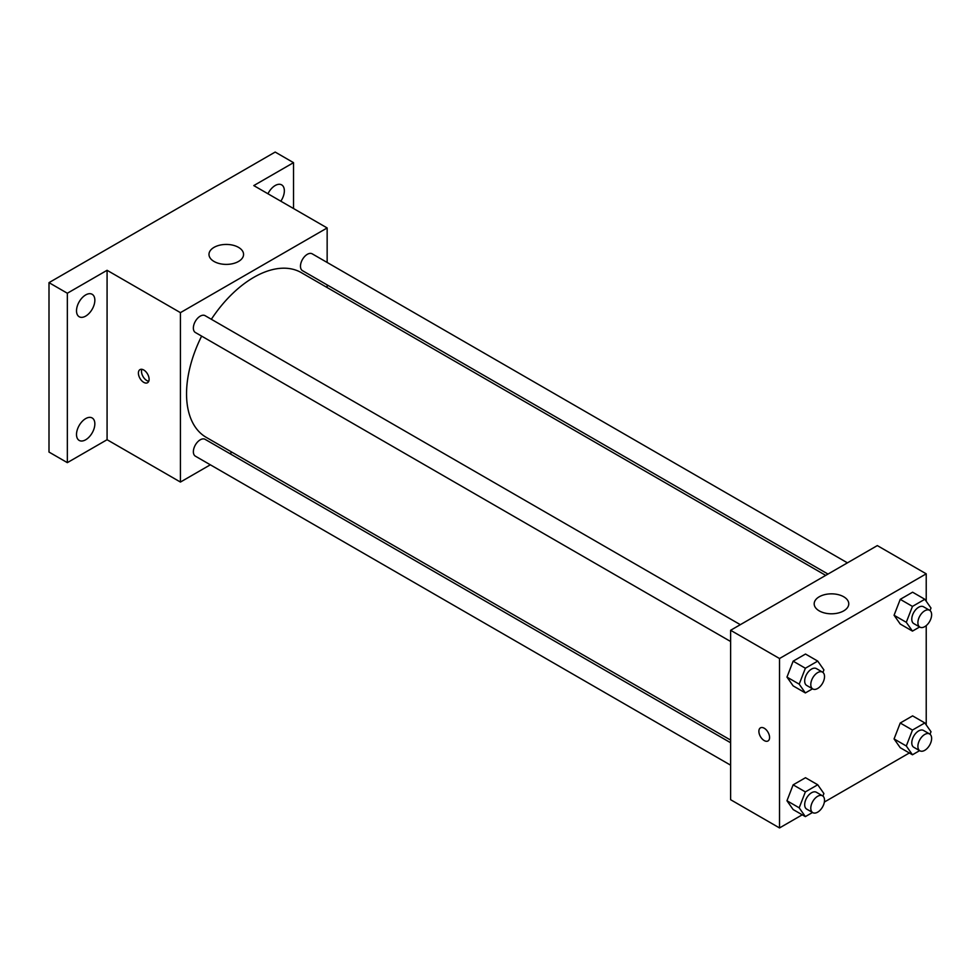 <?xml version="1.0" encoding="UTF-8"?>
<svg xmlns="http://www.w3.org/2000/svg" width="980" height="980" viewBox="0 0 980 980"><rect width="100%" height="100%" fill="white"/><g stroke="black" fill="none" stroke-linecap="round" stroke-linejoin="round"><path stroke-width="1.47" d="M210.333 464.802L180.43 482.062L107.077 439.714L67.338 462.646L49 452.062L49 282.644L275.184 152.059L293.522 162.656L293.522 208.532M232.052 452.258L229.761 453.581M85.677 439.775A12.973 7.485 -60 0 1 79.196 440.424A12.973 7.485 -60 0 1 77.212 430.024A12.973 7.485 -60 0 1 85.677 418.607A12.973 7.485 -60 0 1 92.157 417.958A12.973 7.485 -60 0 1 94.154 428.346A12.973 7.485 -60 0 1 85.677 439.775M85.677 316.111A12.973 7.485 -60 0 1 79.196 316.748A12.973 7.485 -60 0 1 77.212 306.36A12.973 7.485 -60 0 1 85.677 294.931A12.973 7.485 -60 0 1 92.157 294.294A12.973 7.485 -60 0 1 94.154 304.682A12.973 7.485 -60 0 1 85.677 316.111M107.077 439.714L107.077 270.296L67.338 293.24L49 282.644M67.338 462.646L67.338 293.24M180.43 482.062L180.43 312.644L107.077 270.296M180.43 312.644L327.149 227.948L253.783 185.588L293.522 162.656M214.057 261.476A17.285 9.984 180 0 1 208.985 254.42A17.285 9.984 180 0 1 226.282 244.436A17.285 9.984 180 0 1 243.567 254.42A17.285 9.984 180 0 1 232.897 263.632A17.285 9.984 180 0 1 214.057 261.476M267.957 193.771A12.973 7.485 -60 0 1 275.184 185.526A12.973 7.485 -60 0 1 281.664 184.877A12.973 7.485 -60 0 1 280.819 201.206M201.635 336.103A95.097 54.905 120 0 0 186.543 393.825A95.097 54.905 120 0 0 206.241 437.362L730.615 740.096M825.711 575.383L301.338 272.648A95.097 54.905 120 0 0 211.349 319.272M327.149 227.948L327.149 262.469M327.149 284.911L327.149 287.544M847.431 562.851L312.204 253.832A9.714 5.611 120 0 0 304.707 256.442A9.714 5.611 120 0 0 300.468 266.217A9.714 5.611 120 0 0 302.477 270.664L827.99 574.072M730.615 742.742L205.102 439.334A9.714 5.611 120 0 0 197.605 441.943A9.714 5.611 120 0 0 193.366 451.719A9.714 5.611 120 0 0 195.375 456.166L730.615 765.184M730.615 641.508L195.375 332.502A9.714 5.611 -60 0 1 195.375 321.281A9.714 5.611 -60 0 1 205.102 315.67L740.329 624.677M149.107 379.272A7.571 4.373 60 0 1 147.539 382.727A7.571 4.373 60 0 1 139.969 378.366A7.571 4.373 60 0 1 139.969 369.632A7.571 4.373 60 0 1 145.799 371.653A7.571 4.373 60 0 1 149.107 379.272M148.752 381.269A7.571 4.373 60 0 1 143.056 376.577A7.571 4.373 60 0 1 141.843 369.301M802.253 814.809L779.517 827.941L730.615 799.705L730.615 630.287L877.321 545.591L926.223 573.827L926.223 601.267M909.354 752.971L824.376 802.044M900.24 624.04L894.066 615.256L900.24 599.344L912.601 592.202L900.24 599.344L894.066 615.256L900.24 624.04L912.466 631.108L906.292 622.312L912.466 606.399L924.826 599.27L931 608.053L930.02 610.577M793.139 809.554L786.965 800.758L793.139 784.845L805.499 777.716L793.139 784.845L786.965 800.758L793.139 809.554L805.364 816.61L799.19 807.826L805.364 791.901L817.724 784.772L823.898 793.555L822.918 796.079M926.223 625.62L926.223 724.931M779.517 827.941L779.517 658.523L926.223 573.827M900.24 747.716L894.066 738.932L900.24 723.007L912.601 715.878L900.24 723.007L894.066 738.932L900.24 747.716L912.466 754.772L906.292 745.988L912.466 730.063L924.826 722.934L931 731.729L930.02 734.24M793.139 685.878L786.965 677.094L793.139 661.169L805.499 654.04L793.139 661.169L786.965 677.094L793.139 685.878L805.364 692.933L799.19 684.15L805.364 668.238L817.724 661.096L823.898 669.891L822.918 672.415M779.517 658.523L730.615 630.287M819.243 610.883A17.285 9.984 180 0 1 814.184 603.815A17.285 9.984 180 0 1 831.469 593.843A17.285 9.984 180 0 1 848.766 603.815A17.285 9.984 180 0 1 838.096 613.039A17.285 9.984 180 0 1 819.243 610.883M769.582 737.499A7.571 4.373 60 0 1 768.014 740.954A7.571 4.373 60 0 1 760.443 736.592A7.571 4.373 60 0 1 760.443 727.858A7.571 4.373 60 0 1 766.274 729.88A7.571 4.373 60 0 1 769.582 737.499M768.014 740.954A7.571 4.373 60 0 1 760.456 736.592A7.571 4.373 60 0 1 760.456 727.858M812.53 688.805L805.364 692.933M822.514 672.133L816.401 668.605A9.714 5.611 120 0 0 808.917 671.202A9.714 5.611 120 0 0 804.678 680.99A9.714 5.611 120 0 0 806.687 685.437L812.8 688.965A9.714 5.611 120 0 0 822.514 683.354A9.714 5.611 120 0 0 822.514 672.133A9.714 5.611 120 0 0 815.029 674.742A9.714 5.611 120 0 0 810.791 684.518A9.714 5.611 120 0 0 812.8 688.965M799.19 684.15L786.965 677.094M805.364 668.238L793.139 661.169M817.724 661.096L805.499 654.04M919.632 626.967L912.466 631.108M929.616 610.295L923.503 606.767A9.714 5.611 120 0 0 916.018 609.376A9.714 5.611 120 0 0 911.78 619.152A9.714 5.611 120 0 0 913.789 623.599L919.902 627.127A9.714 5.611 120 0 0 929.616 621.516A9.714 5.611 120 0 0 929.616 610.295A9.714 5.611 120 0 0 922.131 612.904A9.714 5.611 120 0 0 917.893 622.68A9.714 5.611 120 0 0 919.902 627.127M906.292 622.312L894.066 615.256M912.466 606.399L900.24 599.344M924.826 599.27L912.601 592.202M812.53 812.481L805.364 816.61M822.514 795.809L816.401 792.269A9.714 5.611 120 0 0 808.917 794.878A9.714 5.611 120 0 0 804.678 804.654A9.714 5.611 120 0 0 806.687 809.1L812.8 812.641A9.714 5.611 120 0 0 822.514 807.03A9.714 5.611 120 0 0 822.514 795.809A9.714 5.611 120 0 0 815.029 798.406A9.714 5.611 120 0 0 810.791 808.182A9.714 5.611 120 0 0 812.8 812.641M799.19 807.826L786.965 800.758M805.364 791.901L793.139 784.845M817.724 784.772L805.499 777.716M919.632 750.643L912.466 754.772M929.616 733.971L923.503 730.443A9.714 5.611 120 0 0 916.018 733.04A9.714 5.611 120 0 0 911.78 742.828A9.714 5.611 120 0 0 913.789 747.274L919.902 750.803A9.714 5.611 120 0 0 929.616 745.192A9.714 5.611 120 0 0 929.616 733.971A9.714 5.611 120 0 0 922.131 736.568A9.714 5.611 120 0 0 917.893 746.356A9.714 5.611 120 0 0 919.902 750.803M906.292 745.988L894.066 738.932M912.466 730.063L900.24 723.007M924.826 722.934L912.601 715.878"/></g></svg>
